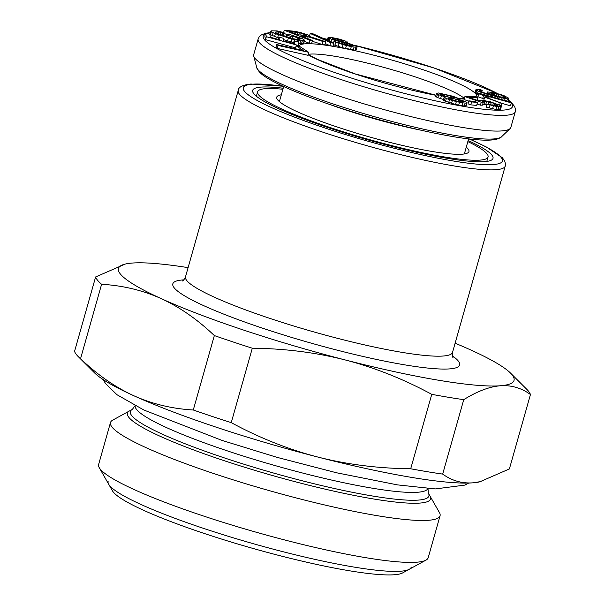 <?xml version="1.0" encoding="UTF-8"?>
<svg xmlns="http://www.w3.org/2000/svg" width="605" height="605" viewBox="0 0 605 605"><rect width="100%" height="100%" fill="white"/><g stroke="black" fill="none" stroke-linecap="round" stroke-linejoin="round"><path stroke-width="0.91" d="M466.273 147.136A99.886 13 15.8 0 1 468.762 151.999A99.886 13 15.8 0 1 462.273 154.184A99.886 13 -164.2 0 1 354.764 132.616A99.886 13 -164.2 0 1 276.666 97.639A99.886 13 -164.2 0 1 281.333 94.803M467.839 141.6A119.737 15.586 15.8 0 1 488.053 156.982A119.737 15.586 15.8 0 1 480.052 160.113A119.737 15.586 -164.2 0 1 349.183 133.644A119.737 15.586 -164.2 0 1 257.624 91.778A119.737 15.586 -164.2 0 1 265.625 88.64A119.737 15.586 15.8 0 1 282.898 89.268M457.751 99.107L457.357 97.995L452.971 96.255L438.436 92.988L436.507 93.374L435.676 96.316L437.861 97.67L443.495 99.5M443.48 99.5L444.312 96.558L445.817 96.944L444.168 97.133L443.336 100.075L444.289 100.846L455.527 104.506L464.307 106.041L466.236 105.656L467.068 102.714L464.882 101.368L456.798 98.865L457.902 98.57M468.86 100.846L468.028 103.788L470.75 104.846L476.649 105.436L477.481 102.495L474.751 101.436L468.86 100.846L471.582 101.905L477.481 102.495M477.05 104.015L480.43 105.172L482.457 105.134L483.289 102.192L482.563 101.519L484.832 101.247L493.393 103.13L497.938 105.331L495.669 105.603L486.919 104.181L496.735 106.495L500.547 106.646L501.371 106.404L500.932 105.724L490.489 101.814L481.686 100.165L479.13 100.445L479.568 101.126L469.51 97.662L477.912 97.496L474.774 96.414L464.912 96.611L481.262 102.23L483.289 102.192M464.912 96.611L464.08 99.553L468.769 101.164M486.919 104.181L486.087 107.123L495.903 109.437L500.539 109.346L501.371 106.404M482.714 104.211L486.806 104.574M484.65 97.163L501.893 103.364L486.382 97.397L484.65 97.163L483.818 100.105L485.112 100.596M501.137 106.041L501.893 103.364L510.522 105.807L511.422 102.313L478.767 93.162L478.699 93.715L483.493 95.635L489.052 97.186L484.257 95.272L511.354 102.865M478.767 93.162L477.867 96.656L484.136 98.986M476.059 89.275L478.184 91.174L487.834 94.516L505.137 98.577L507.391 98.834L508.669 98.66L508.586 98.154L503.602 95.454L493.362 92.452L487.426 91.968L488.265 93.155L493.325 95.477L485.565 93.374L480.287 91.294L479.599 90.243L482.23 90.402L479.591 89.358L476.059 89.275L475.227 92.217L475.916 93.268L478.381 94.546M276.689 44.528L275.857 47.47L277.294 48.4L307.854 55.274L308.694 52.333L300.057 46.721L296.155 45.844L303.347 50.525L276.689 44.528L278.126 45.458L308.694 52.333M265.648 33.071L266.329 36.701L298.968 45.64L298.295 42.017L294.128 40.875L294.688 43.893L283.579 40.853L283.087 38.236L278.92 37.094L279.412 39.711L270.382 37.238L269.815 34.213L265.648 33.071L264.816 36.013L265.497 39.643L295.58 47.878M298.59 43.613L301.487 43.832L303.786 43.167L304.618 40.225L302.349 38.69L290.007 34.591L286.838 35.075L290.801 36.36L292.707 36.073L300.443 38.977L298.356 39.605L292.487 38.614L275.736 32.988L275.237 32.125L277.143 31.838L284.063 32.67L277.067 30.908L271.274 30.84L270.881 31.218L271.358 31.77L275.366 33.676L291.882 39.015L300.602 40.837L304.618 40.225M283.337 39.567L293.629 42.63M270.881 31.218L270.049 34.16L270.518 34.712L278.648 38.047M283.011 35.642L284.063 32.67M304.315 41.299L309.087 43.152L311.613 43.409L312.445 40.467L300.98 36.013L308.142 36.724L322.972 41.511L325.921 41.806L309.579 36.557L310.168 36.3L308.028 34.984L300.345 32.481L294.37 31.256L284.267 30.25L309.919 40.21L312.445 40.467M283.866 33.358L287.874 34.916M312.218 41.253L322.14 44.452L325.082 44.747L325.921 41.806M325.399 43.636L329.831 45.64L333.007 46.169L333.839 43.227L313.39 33.971L310.206 33.441L330.663 42.698L333.839 43.227M333.438 44.657L342.218 47.704L355.059 50.177L356.284 50.003L357.124 46.623L349.493 43.62L333.302 39.249L332.387 38.516L335.14 38.765L346.143 41.291L339.73 39.189L331.169 37.397L328.107 37.404L331.767 39.476L347.656 43.666L353.154 45.685L349.478 45.564L337.56 42.312L333.892 41.548L335.722 42.365L346.415 45.579L354.054 47.069L357.124 47.061M258.146 38.97L253.707 54.662A133.614 17.386 15.8 0 0 253.722 56.046A133.614 17.386 15.8 0 0 334.966 94.69A133.614 17.386 -164.2 0 0 510.098 128.593A133.614 17.386 -164.2 0 0 510.839 127.421L515.279 111.728A133.614 17.386 -164.2 0 1 339.405 79.005A133.614 17.386 15.8 0 1 258.146 38.97L259.22 36.829L261.33 34.939L265.58 33.298M440.599 98.63L441.431 95.688L444.312 96.558M437.861 97.67L438.693 94.728L441.431 95.688M436.628 97.087L437.46 94.146L438.693 94.728M436.507 93.374L437.46 94.146M465.82 105.943L467.068 102.714M464.307 106.041L465.139 103.1L466.659 103.001M461.978 105.754L462.81 102.812L465.139 103.1M458.681 105.179L459.513 102.237L462.81 102.812M455.527 104.506L456.359 101.564L459.513 102.237M451.549 103.447L452.381 100.506L456.359 101.564M448.676 102.585L449.507 99.643L452.381 100.506M445.522 101.428L446.354 98.486L449.507 99.643M444.289 100.846L445.121 97.904L446.354 98.486M444.168 97.133L445.121 97.904M455.406 100.793L449.099 98.963L447.874 97.904L453.228 98.479L462.137 100.884L463.37 101.943L461.993 101.95L455.406 100.793M447.624 95.197L454.204 97.322L454.332 97.707L453.372 97.897L451.587 97.707L443.359 95.787L440.069 94.244L447.624 95.197L447.163 96.83M494.799 93.291L501.348 95.197L505.349 97.45L502.498 97.534L494.746 95.439L490.746 93.178L494.799 93.291L494.247 95.235M297.705 34.742L289.523 31.558L299.331 32.7L304.958 34.515L306.175 35.113L306.425 35.453L305.707 35.536L297.705 34.742M463.233 101.943L463.37 101.466M461.842 101.927L462.137 100.884M458.393 101.436L458.847 99.825M455.346 100.778L455.837 99.054M452.759 100.12L453.228 98.479M450.642 99.462L451.035 98.093M448.963 98.902L449.25 97.904M444.592 96.127L445.015 94.622M442.467 95.492L442.822 94.236M440.795 94.902L441.037 94.047M454.075 97.76L454.204 97.322M453.115 97.874L453.379 96.936M450.657 97.549L451.05 96.165M470.75 104.846L471.582 101.905M480.43 105.172L481.262 102.23M477.126 100.286L477.912 97.496M478.994 100.929L479.13 100.445M499.715 109.588L500.547 106.646M497.976 109.626L498.807 106.684M495.903 109.437L496.735 106.495M492.568 108.824L493.4 105.883M489.18 107.977L490.012 105.036M497.355 105.572L497.552 104.877M495.85 105.603L496.244 104.219M494.119 105.436L494.648 103.561M492.803 105.202L493.393 103.13M490.594 104.68L491.215 102.487M488.099 104.158L488.749 101.852M485.785 104.378L486.624 101.436M484 104.189L484.832 101.247M482.926 101.859L483.092 101.277M499.624 105.02L500.161 103.13M488.734 98.305L489.052 97.186M482.661 98.57L483.493 95.635M477.867 96.656L478.699 93.715M507.913 101.33L508.669 98.66M506.778 101.012L507.391 98.834M504.623 100.407L505.137 98.577M501.621 99.56L502.059 98.018M497.098 98.297L497.469 96.981M492.394 96.981L492.727 95.817M487.524 95.613L487.834 94.516M483.811 94.577L484.144 93.42M480.597 93.677L480.975 92.346M477.353 94.115L478.184 91.174M475.916 93.268L476.748 90.326M475.311 92.731L476.143 89.79M481.777 92.013L482.23 90.402M480.204 91.219L480.499 90.168M489.558 94.493L489.702 94.002M488.008 94.078L488.265 93.155M487.123 93.828L487.509 92.482M486.919 93.767L487.426 91.968M492.485 94.463L492.916 92.928M491.57 93.911L491.865 92.867M503.942 97.73L504.29 96.505M502.695 97.564L503.156 95.938M500.781 97.201L501.348 95.197M498.391 96.618L499.012 94.425M496.213 95.968L496.826 93.79M277.294 48.4L278.126 45.458M295.346 48.718L296.155 45.844M293.372 43.537L294.128 40.875M476.634 97.05A92.504 12.04 -164.2 0 0 420.573 68.902A92.504 12.04 15.8 0 0 298.772 46.434L298.968 45.64M265.497 39.643L266.329 36.701M278.27 39.393L278.92 37.094M303.385 43.545L304.217 40.603M301.487 43.832L302.318 40.89M299.77 43.779L300.602 40.837M298.031 41.942L298.431 40.535M294.605 41.004L294.945 39.809M291.05 41.957L291.882 39.015M287.534 40.921L288.366 37.979M277.627 37.714L278.459 34.772M274.534 36.618L275.366 33.676M272.318 35.695L273.15 32.753M270.518 34.712L271.358 31.77M282.096 35.347L282.8 32.859M279.926 34.644L280.607 32.254M278.066 33.978L278.648 31.921M276.697 33.419L277.143 31.838M275.124 32.519L275.237 32.125M299.475 39.438L299.755 38.455M297.486 39.559L297.985 37.782M292.018 38.478L292.707 36.073M290.339 37.994L290.801 36.36M286.369 36.731L286.838 35.075M307.612 38.591L308.142 36.724M309.087 43.152L309.919 40.21M283.616 32.541L284.267 30.25M310.055 36.708L310.168 36.3M322.14 44.452L322.972 41.511M306.07 35.498L306.175 35.113M304.701 35.438L304.958 34.515M302.931 35.264L303.324 33.88M300.745 35.045L301.26 33.207M298.719 34.84L299.331 32.7M296.934 34.44L297.524 32.36M329.831 45.64L330.663 42.698M309.541 35.801L310.206 33.441M347.368 43.023L347.671 41.934M343.738 42.108L344.003 41.163M342.46 41.821L342.785 40.694M340.57 41.427L340.948 40.096M338.422 40.921L338.808 39.537M334.822 39.892L335.14 38.765M333.4 39.295L333.612 38.554M355.059 50.177L355.891 47.235M353.222 50.011L354.054 47.069M350.469 49.542L351.301 46.6M345.576 48.521L346.415 45.579M342.218 47.704L343.05 44.762M338.248 46.547L339.08 43.605M334.89 45.307L335.722 42.365M333.461 43.053L333.892 41.548M352.027 45.919L352.239 45.171M349.758 45.609L350.098 44.399M347.247 45.103L347.656 43.666M344.472 44.513L344.903 42.985M340.865 43.537L341.235 42.214M338.187 42.577L338.482 41.533M335.109 41.798L335.427 40.671M331.064 41.964L331.767 39.476M329.233 41.14L329.937 38.659M327.978 40.573L328.719 37.964M327.297 40.263L328.107 37.404M188.094 267.637A205.564 26.756 15.8 0 0 132.17 263.062A205.564 26.756 15.8 0 0 125.273 264.052L95.613 276.961A226.119 29.426 -164.2 0 0 101.602 284.289L80.541 358.727A226.119 29.426 -164.2 0 1 78.272 356.647L94.493 372.839A205.564 26.756 15.8 0 0 133.705 395.685A205.564 26.756 15.8 0 0 317.769 457.032A205.564 26.756 15.8 0 0 472.83 482.835A205.564 26.756 15.8 0 0 479.727 481.845L509.387 468.943L530.449 394.513C521.306 387.918 511.255 385.007 500.297 385.763A205.564 26.756 15.8 0 0 510.507 373.066A205.564 26.756 15.8 0 0 471.295 350.219A205.564 26.756 15.8 0 0 455.119 343.201M125.273 264.052A205.564 26.756 15.8 0 0 161.172 298.605A205.564 26.756 15.8 0 0 345.236 359.952A205.564 26.756 15.8 0 0 500.297 385.763C489.294 386.701 477.103 391.337 463.74 399.663L442.678 474.093C451.822 480.68 461.872 483.599 472.83 482.835L481.088 481.519M510.507 373.066L526.728 389.249A226.119 29.426 -164.2 0 1 530.449 394.513M95.613 276.961L74.551 351.392A226.119 29.426 -164.2 0 0 78.272 356.647M101.602 284.289C122.807 285.499 142.659 290.271 161.172 298.605C179.647 307.09 197.366 319.41 214.344 335.563L193.282 409.993C172.077 408.783 152.218 404.011 133.705 395.685C115.237 387.2 97.511 374.881 80.541 358.727M463.74 399.663A226.119 29.426 -164.2 0 1 431.758 394.339C403.49 379.055 374.646 367.598 345.236 359.952C315.787 352.465 284.811 348.556 252.308 348.215A226.119 29.426 -164.2 0 1 214.344 335.563M431.758 394.339L410.697 468.769A226.119 29.426 -164.2 0 0 442.678 474.093M252.308 348.215L231.246 422.645A226.119 29.426 -164.2 0 1 193.282 409.993M231.246 422.645C259.522 437.929 288.358 449.394 317.769 457.032C347.225 464.519 378.201 468.429 410.697 468.769M283.193 88.224A124.88 16.252 15.8 0 0 261.02 87.105A124.88 16.252 15.8 0 0 252.603 91.143A124.88 16.252 15.8 0 0 350.93 134.892A124.88 16.252 15.8 0 0 484.658 161.648A124.88 16.252 15.8 0 0 492.659 159.077A124.88 16.252 15.8 0 0 468.134 140.557M99.258 467.68L112.432 490.791A152.112 19.799 15.8 0 0 237.682 543.993A152.112 19.799 15.8 0 0 394.452 574.75A152.112 19.799 15.8 0 0 402.635 572.912L425.973 560.132A171.253 22.287 -164.2 0 1 416.754 562.204A171.253 22.287 -164.2 0 1 240.261 527.583A171.253 22.287 -164.2 0 1 99.258 467.68A171.253 22.287 -164.2 0 1 98.63 464.466L110.488 422.532A171.253 22.287 -164.2 0 1 112.711 420.127L132.374 409.358A155.13 20.192 15.8 0 0 238.877 462.628A155.13 20.192 15.8 0 0 418.108 500.108A155.13 20.192 15.8 0 0 418.531 500.078A155.13 20.192 15.8 0 0 428.325 493.098L427.962 488.265M428.325 493.098L439.427 512.571A171.253 22.287 -164.2 0 1 440.054 515.793L428.196 557.719A171.253 22.287 -164.2 0 1 425.973 560.132M440.054 515.793A171.253 22.287 -164.2 0 1 428.62 520.277A171.253 22.287 -164.2 0 1 241.44 482.419A171.253 22.287 -164.2 0 1 110.488 422.532M428.892 494.466A157.512 20.502 -164.2 0 1 430.548 498.943A157.512 20.502 -164.2 0 1 420.021 503.065A157.512 20.502 -164.2 0 1 247.861 468.247A157.512 20.502 -164.2 0 1 127.421 413.17A157.512 20.502 -164.2 0 1 131.172 410.22M108.136 481.315A157.512 20.502 15.8 0 0 228.577 536.393A157.512 20.502 15.8 0 0 400.737 571.211A157.512 20.502 15.8 0 0 411.264 567.089M354.265 45.246A129.5 16.857 15.8 0 1 433.672 67.889A129.5 16.857 -164.2 0 1 497.242 93.427M508.2 100.301A129.5 16.857 -164.2 0 1 510.06 101.927M511.248 103.228A129.5 16.857 -164.2 0 1 341.969 74.967A129.5 16.857 15.8 0 1 265.353 34.114M327.555 39.363A129.5 16.857 15.8 0 0 323.577 38.576M270.397 32.92A129.5 16.857 15.8 0 0 267.168 33.487M307.99 54.798A92.504 12.04 15.8 0 0 355.075 73.954A92.504 12.04 -164.2 0 0 435.955 95.318M464.216 99.076A92.504 12.04 -164.2 0 1 457.887 98.615M308.119 54.359A84.284 10.966 15.8 0 1 415.446 76.971A84.284 10.966 -164.2 0 1 464.398 98.441M420.203 130.045A96.097 12.508 -164.2 0 1 343.806 109.354A96.097 12.508 15.8 0 1 329.528 104.385M256.717 67.442C256.717 68.289 257.685 69.862 259.621 72.146C265.323 79.073 293.168 92.308 334.83 106.177C384.871 122.981 447.019 137.645 477.64 139.785C486.019 140.466 492.357 140.269 496.629 139.218C499.473 138.288 501.121 137.456 501.575 136.73A127.61 16.607 -164.2 0 1 334.315 104.347A127.61 16.607 15.8 0 1 256.717 67.442L253.722 56.046M453.039 357.638C452.336 356.912 452.162 355.165 452.525 352.39A138.757 18.059 -164.2 0 1 443.684 355.982A138.757 18.059 -164.2 0 1 443.253 356.02A138.757 18.059 -164.2 0 1 291.595 325.346A138.757 18.059 -164.2 0 1 185.501 276.825C184.351 279.381 183.285 280.78 182.309 281.03M452.366 355.853A149.034 19.398 -164.2 0 1 450.143 368.853A149.034 19.398 -164.2 0 1 449.681 368.891A149.034 19.398 -164.2 0 1 264.067 328.689A149.034 19.398 -164.2 0 1 182.324 279.971A149.034 19.398 -164.2 0 1 182.786 279.934A149.034 19.398 -164.2 0 1 183.814 279.865M283.193 86.326A134.643 17.522 15.8 0 0 252.86 84.156A134.643 17.522 15.8 0 0 252.277 84.193A134.643 17.522 15.8 0 0 324.439 127.814A134.643 17.522 15.8 0 0 492.818 164.605A134.643 17.522 15.8 0 0 493.4 164.56A134.643 17.522 15.8 0 0 469.132 138.946M135.165 405.683A152.112 19.799 15.8 0 0 251.952 458.749A152.112 19.799 15.8 0 0 417.382 492.273A152.112 19.799 15.8 0 0 417.798 492.243A152.112 19.799 15.8 0 0 427.871 488.515M185.501 276.825L238.219 90.523A138.757 18.059 15.8 0 0 343.527 138.795A138.757 18.059 15.8 0 0 495.366 169.755A138.757 18.059 15.8 0 0 495.971 169.71A138.757 18.059 15.8 0 0 505.243 166.08L505.455 163.698L504.683 161.006L502.354 157.739L486.095 146.841L469.374 138.968M488.053 156.982L486.798 161.422M257.624 91.778L256.369 96.218M515.279 111.728L515.49 109.346L514.681 106.624L511.399 102.502M511.081 102.215L508.298 99.976M497.855 93.616L433.861 67.911L353.993 45.141M266.071 33.192L270.488 32.594M323.38 38.486L327.57 39.317M464.307 98.766L457.735 98.388M435.986 95.219L355.453 73.999L317.875 59.555L308.081 54.473M464.345 153.957L468.61 138.878M279.404 101.625L283.669 86.545M501.575 136.73L510.098 128.593M282.966 86.22L250.848 84.019C242.56 84.972 238.347 87.143 238.219 90.523M132.374 409.358L135.225 405.426M452.525 352.39L505.243 166.08M468.709 483.047L464.973 485.089L435.35 488.923L397.455 484.885L336.471 472.762L276.818 457.289L222.05 440.425L143.861 410.016L116.962 394.717L105.451 383.464L103.243 379.637"/></g></svg>
